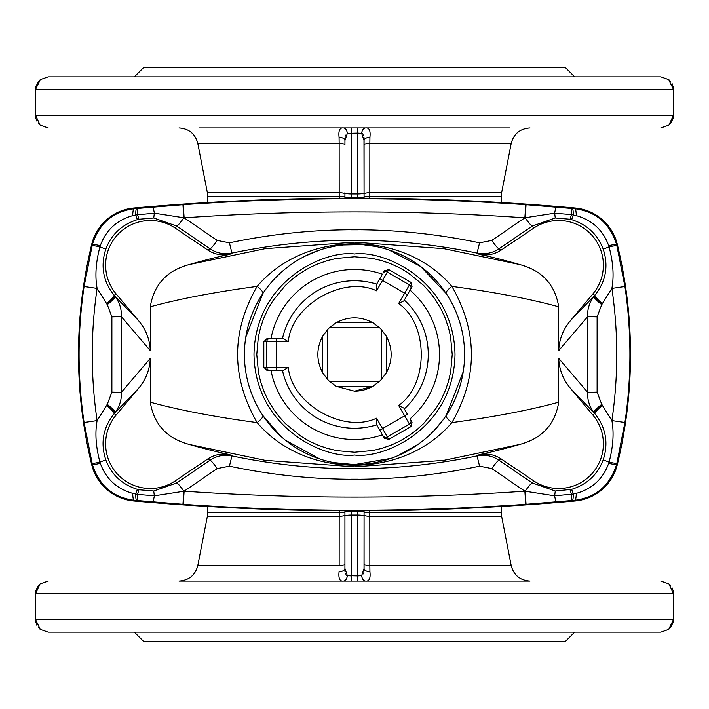 <?xml version="1.0" encoding="UTF-8"?>
<svg xmlns="http://www.w3.org/2000/svg" width="709" height="709" viewBox="0 0 709 709"><rect width="100%" height="100%" fill="white"/><g stroke="black" fill="none" stroke-linecap="round" stroke-linejoin="round"><path stroke-width="1.06" d="M510.01 127.948L198.99 127.948M219.852 127.948L343.351 127.948C339.771 127.531 338.344 130.633 339.079 137.262L339.159 143.44L197.793 143.44C195.214 133.806 188.957 128.639 179.005 127.948M357.69 127.948L365.649 127.948A6.381 4.024 -90 0 0 361.67 133.381L357.69 133.115L357.69 127.948L365.649 127.948C369.229 127.531 370.656 130.633 369.921 137.262A6.381 3.288 -0 0 0 364.072 140.542L361.67 133.381L363.159 134.143M660.823 127.948L668.8 125.147L673.55 115.186L673.55 89.662L668.8 79.692L660.823 76.9L48.177 76.9L40.2 79.692L35.45 89.662L35.45 115.186L40.2 125.147L38.401 123.384M36.93 121.186L36.248 119.653M35.831 118.306L35.45 115.381M673.55 89.662L35.45 89.662L35.45 115.186L673.55 115.186L673.187 118.252M673.169 118.297L670.617 123.357M363.983 137.041L364.072 193.903L364.072 144.663A6.381 1.223 -0 0 1 369.841 143.44L369.806 192.688L501.635 192.688L511.207 143.44L369.841 143.44L369.921 137.262M351.309 127.948L351.309 193.92L357.69 193.92L357.69 133.115L347.33 133.381A6.381 4.024 90 0 0 343.351 127.948M347.33 133.381L344.928 140.542A6.381 3.288 0 0 0 339.079 137.262L339.07 137.121M668.8 79.692L670.599 81.464M672.07 83.662L672.752 85.195M673.169 86.542L673.55 89.467M35.45 89.644L35.813 86.595M35.831 86.551L38.383 81.491M363.646 135.091L363.85 135.951M197.793 143.44L207.365 192.688L339.194 192.688L339.159 143.44A6.381 1.223 0 0 1 344.928 144.663L344.964 138.131M345.035 136.926L345.354 135.091M364.072 144.663L364.072 140.542M501.635 192.688L501.281 196.34L369.788 196.34L369.806 192.688A6.381 1.223 0 0 0 364.072 193.903M344.928 193.903A6.381 1.223 -0 0 0 339.194 192.688L339.212 196.34L207.719 196.34L207.719 202.499M364.072 510.834L364.036 570.869M357.69 198.148L357.69 197.572L364.072 197.572L364.072 192.697A6.381 1.214 -0 0 1 357.69 193.92L357.69 197.572L351.309 197.572L351.309 193.92A6.381 1.214 0 0 1 344.928 192.697L344.928 197.572L351.309 197.572L351.309 198.148M364.072 197.572L364.072 198.165M344.928 198.165L344.928 197.572M207.719 506.501L207.719 512.66L339.212 512.66L339.194 516.312L207.365 516.312L197.793 565.56L339.159 565.56A6.381 1.223 -0 0 0 344.928 564.337L344.928 515.097L344.928 568.458L347.33 575.619L345.841 574.857M574.671 76.9L565.1 67.32L143.9 67.32L134.329 76.9M363.965 572.074L363.646 573.909M489.148 581.052L365.649 581.052A6.381 4.024 90 0 1 361.67 575.619L357.69 575.885L361.67 575.619L364.072 568.458L364.072 516.303A6.381 1.214 180 0 0 357.69 515.08L357.69 581.052L529.995 581.052L365.649 581.052C369.229 581.469 370.656 578.367 369.921 571.738L369.841 565.56L511.207 565.56C513.786 575.194 520.043 580.361 529.995 581.052M369.823 542.802L369.788 512.66L501.281 512.66L501.281 506.501M357.69 575.885L347.33 575.619L351.309 575.885L351.309 515.08A6.381 1.214 180 0 0 344.928 516.303L344.928 510.834M345.354 573.909L345.15 573.049M345.017 571.959L344.928 568.458A6.381 3.288 180 0 1 339.079 571.738C338.344 578.367 339.771 581.469 343.351 581.052L179.005 581.052L351.309 581.052L351.309 575.885M501.281 512.66L501.635 516.312L369.806 516.312L369.841 565.56A6.381 1.223 0 0 1 364.072 564.337M339.957 579.811L340.825 580.591M339.159 565.56L339.194 516.312A6.381 1.223 -0 0 0 344.928 515.097M364.072 568.458A6.381 3.288 0 0 0 369.921 571.738L369.841 565.56M198.99 581.052L510.01 581.052M347.33 575.619A6.381 4.024 -90 0 1 343.351 581.052M48.177 581.052L40.2 583.853L35.45 593.814L35.813 590.748M35.831 590.703L38.383 585.643M38.401 627.536L40.2 629.308L35.45 619.338L35.45 593.814L673.55 593.814L673.55 619.338L673.55 593.814L668.8 583.853L670.599 585.616M672.07 587.814L672.752 589.347M673.169 590.694L673.55 593.619M40.2 629.308L48.177 632.1L660.823 632.1L668.8 629.308L673.55 619.338L673.187 622.405M673.169 622.449L670.617 627.509M36.93 625.338L36.248 623.805M35.831 622.458L35.45 619.533M575.052 207.994A47.866 47.866 0 0 1 617.3 244.348A465.866 465.866 0 0 1 617.3 464.652A47.866 47.866 0 0 1 575.052 501.006A2476.103 2476.103 0 0 1 133.948 501.006A47.866 47.866 0 0 1 91.7 464.652A465.866 465.866 0 0 1 91.7 244.348A47.866 47.866 0 0 1 133.948 207.994A2476.103 2476.103 0 0 1 575.052 207.994L574.99 208.747C595.941 211.495 609.82 223.415 616.626 244.508L624.913 286.489L611.885 288.412L601.711 304.64L597.111 316.888L597.111 392.112L601.711 404.36L611.885 420.588C614.118 432.924 613.17 446.776 609.058 462.153L608.668 463.385C603.022 478.894 592.228 488.891 576.293 493.358A15.953 2.428 85.4 0 1 574.99 500.253L572.438 500.465A15.953 1.852 -94.7 0 0 573.297 494.04L554.66 495.821L524.864 491.186L491.771 468.569L479.576 466.176C396.021 483.644 312.634 483.644 229.424 466.176L217.229 468.569L184.136 491.186L183.232 504.321L136.562 500.465A15.953 1.852 -85.3 0 1 135.703 494.04L132.707 493.358C116.772 488.891 105.978 478.894 100.332 463.385A15.953 0.957 166.5 0 1 92.374 464.492L84.087 422.511L97.115 420.588L107.289 404.36L111.889 392.112L111.889 316.888L107.289 304.64L97.115 288.412C94.882 276.076 95.83 262.224 99.942 246.847L100.332 245.615C105.978 230.106 116.772 220.109 132.707 215.642A15.953 2.428 -94.6 0 1 134.01 208.747L136.562 208.535A15.953 1.852 85.3 0 0 135.703 214.96L154.34 213.179L184.136 217.814L217.229 240.431L229.424 242.824C312.634 225.356 396.012 225.356 479.576 242.824L491.771 240.431L524.864 217.814L525.768 204.679L572.438 208.535A15.953 1.852 94.7 0 1 573.297 214.96L576.293 215.642C592.228 220.109 603.022 230.106 608.668 245.615A15.953 0.957 -13.5 0 1 616.626 244.508L617.3 244.348M134.329 632.1L143.9 641.68L565.1 641.68L574.671 632.1M624.913 286.489A465.264 465.264 0 0 1 624.913 422.511L616.626 464.492C609.82 485.585 595.941 497.505 574.99 500.253L575.052 501.006M526.069 204.706L525.094 217.752L554.66 213.179L571.463 214.605L570.054 219.241L555.271 217.982L532.326 226.038A12.762 1.383 55.7 0 1 525.094 217.752L524.864 217.814A2462.339 2462.339 0 0 0 184.136 217.814L183.232 204.679L136.562 208.535M576.293 215.642A15.953 2.428 94.6 0 0 574.99 208.747L572.438 208.535M91.7 244.348L92.374 244.508C99.18 223.415 113.059 211.495 134.01 208.747L133.948 207.994M84.087 422.511A465.264 465.264 0 0 1 84.087 286.489L92.374 244.508A15.953 0.957 13.5 0 1 100.332 245.615M133.948 501.006L134.01 500.253C113.059 497.505 99.18 485.585 92.374 464.492L91.7 464.652M132.707 493.358A15.953 2.428 -85.4 0 0 134.01 500.253L136.562 500.465M182.931 504.294L183.906 491.248L154.34 495.821L137.537 494.395L138.946 489.759L153.729 491.018L176.674 482.962A12.762 1.383 -124.3 0 1 183.906 491.248L184.136 491.186A2462.339 2462.339 0 0 0 524.864 491.186L525.768 504.321L572.438 500.465M624.913 422.511L611.885 420.588A452.103 452.103 0 0 0 611.885 288.412C614.118 276.076 613.17 262.224 609.058 246.847L608.668 245.615M84.087 286.489L97.115 288.412A452.103 452.103 0 0 0 97.115 420.588C94.882 432.924 95.83 446.776 99.942 462.153L100.332 463.385M617.3 464.652L616.626 464.492A15.953 0.957 -166.5 0 1 608.668 463.385M526.069 504.294L525.094 491.248A12.762 1.383 124.3 0 1 532.326 482.962L555.271 491.018L571.631 489.343C587.061 484.469 597.59 474.631 603.199 459.831C608.676 442.948 605.885 427.545 594.824 413.639A12.762 1.631 139.7 0 1 602.402 405.211M602.402 303.789A12.762 1.631 40.3 0 1 594.824 295.361C605.929 281.376 608.712 265.981 603.199 249.169C597.59 234.369 587.061 224.531 571.631 219.657L570.054 219.241M570.807 208.402A15.953 1.586 -85.3 0 1 571.463 214.605L573.297 214.96L571.631 219.657M555.271 217.982L554.66 213.179A15.953 1.586 95 0 1 556.352 207.179M182.931 204.706L183.906 217.752A12.762 1.383 -55.7 0 1 176.674 226.038L153.729 217.982L154.34 213.179A15.953 1.586 85 0 0 152.648 207.179M153.729 217.982L138.946 219.241L137.537 214.605A15.953 1.586 85.3 0 1 138.193 208.402M132.707 215.642L135.703 214.96L137.369 219.657C121.939 224.531 111.41 234.369 105.801 249.169C100.35 266.097 103.142 281.491 114.176 295.361A12.762 1.631 -40.3 0 1 106.598 303.789M106.598 405.211A12.762 1.631 -139.7 0 1 114.176 413.639C103.08 427.651 100.288 443.045 105.801 459.831C111.41 474.631 121.939 484.469 137.369 489.343L138.946 489.759M138.193 500.598A15.953 1.586 94.7 0 1 137.537 494.395L135.703 494.04L137.369 489.343M153.729 491.018L154.34 495.821A15.953 1.586 -85 0 1 152.648 501.821M555.271 491.018L554.66 495.821A15.953 1.586 -95 0 0 556.352 501.821M570.054 489.759L571.463 494.395A15.953 1.586 -94.7 0 1 570.807 500.598M576.293 493.358L573.297 494.04L571.631 489.343M601.711 404.36A12.762 1.56 -37.8 0 0 593.779 412.31L594.461 413.196A28.714 24.788 134.9 0 0 594.771 413.595L594.461 413.196A12.762 1.604 140.5 0 1 602.163 404.928M501.245 458.962C494.448 454.531 487.065 453.113 479.116 454.699A592.086 592.086 0 0 0 519.529 444.499C542.057 438.543 555.12 424.434 558.719 402.18L558.719 358.391C559.241 369.77 563.238 379.847 570.71 388.638L592.937 415.128A44.676 44.676 0 0 1 533.735 480.879L501.245 458.962L499.021 460.221A12.762 1.365 -55.7 0 0 491.771 468.569M597.111 316.888L587.664 316.701C587.247 309.496 589.294 302.832 593.779 296.69L594.612 295.564A28.714 24.744 -134.9 0 0 593.779 296.69A12.762 1.56 -142.2 0 0 601.711 304.64M592.937 415.128L594.612 413.436A28.714 24.744 -45.1 0 1 593.779 412.31C589.294 406.168 587.247 399.504 587.664 392.299L597.111 392.112M558.719 358.391L587.664 392.299L587.664 316.701L558.719 350.609C559.241 339.23 563.238 329.153 570.71 320.362L594.612 295.564M558.719 350.609L558.719 306.82C555.103 284.548 542.039 270.439 519.529 264.501A592.086 592.086 0 0 0 479.116 254.301C487.074 255.887 494.457 254.46 501.245 250.038L533.735 228.121A44.676 44.676 0 0 1 592.937 293.872L570.71 320.362M602.163 304.072A12.762 1.604 39.5 0 1 594.461 295.804A28.714 24.788 45.1 0 1 594.771 295.405L592.937 293.872M533.735 228.121L532.326 226.038L499.021 248.779A12.762 1.365 55.7 0 1 491.771 240.431M501.245 250.038L499.021 248.779C492.303 253.21 484.983 254.655 477.051 253.095L479.576 242.824M479.116 254.301L477.051 253.095C395.143 235.991 313.449 235.991 231.949 253.095L229.424 242.824M519.529 264.501L443.834 248.655L354.456 242.168L265.263 248.646L189.471 264.501A592.086 592.086 0 0 1 229.884 254.301L231.949 253.095C224.017 254.655 216.697 253.21 209.979 248.779A12.762 1.365 124.3 0 0 217.229 240.431M116.063 293.872L114.229 295.405A28.714 24.788 -45.1 0 1 114.539 295.804L138.29 320.362L116.063 293.872A44.676 44.676 0 0 1 175.265 228.121L207.755 250.038L209.979 248.779L176.674 226.038L175.265 228.121M138.946 219.241L137.369 219.657M107.289 304.64A12.762 1.56 142.2 0 0 115.221 296.69L114.539 295.804A12.762 1.604 -39.5 0 1 106.837 304.072M111.889 392.112L121.336 392.299C121.753 399.504 119.706 406.168 115.221 412.31L114.388 413.436A28.714 24.744 45.1 0 0 115.221 412.31A12.762 1.56 37.8 0 0 107.289 404.36M114.388 295.564A28.714 24.744 134.9 0 1 115.221 296.69C119.706 302.832 121.753 309.496 121.336 316.701L111.889 316.888M189.471 264.501C166.943 270.457 153.88 284.566 150.281 306.82L150.281 350.609L121.336 316.701L121.336 392.299L150.281 358.391C149.759 369.77 145.762 379.847 138.29 388.638L114.388 413.436M150.281 358.391L150.281 402.18C153.897 424.452 166.961 438.561 189.471 444.499A592.086 592.086 0 0 0 229.884 454.699C221.926 453.113 214.543 454.54 207.755 458.962L175.265 480.879A44.676 44.676 0 0 1 116.063 415.128L138.29 388.638M106.837 404.928A12.762 1.604 -140.5 0 1 114.539 413.196A28.714 24.788 -134.9 0 1 114.229 413.595L116.063 415.128M175.265 480.879L176.674 482.962L209.979 460.221A12.762 1.365 -124.3 0 1 217.229 468.569M207.755 458.962L209.979 460.221C216.697 455.79 224.017 454.345 231.949 455.905L229.424 466.176M229.884 454.699L231.949 455.905C313.449 473.009 395.143 473.009 477.051 455.905L479.576 466.176M479.116 454.699L477.051 455.905C484.983 454.345 492.303 455.79 499.021 460.221L532.326 482.962L533.735 480.879M558.719 306.82C530.128 298.941 494.51 292.126 451.872 286.392C477.919 331.901 477.919 377.312 451.872 422.608C494.51 416.874 530.128 410.059 558.719 402.18M229.884 254.301C221.926 255.887 214.543 254.46 207.755 250.038M150.281 350.609C149.759 339.23 145.762 329.153 138.29 320.362M150.281 402.18C178.872 410.059 214.49 416.874 257.128 422.608C231.081 377.099 231.081 331.688 257.128 286.392C214.49 292.126 178.872 298.941 150.281 306.82M519.529 444.499L443.834 460.345L354.456 466.832L265.263 460.354L189.471 444.499M463.216 371.8L446.121 415.536A12.762 2.845 33.7 0 0 451.872 422.608C403.581 479.417 305.393 479.399 257.128 422.608A12.762 2.845 -33.7 0 0 262.879 415.536L280.764 436.239M388.621 249.834L420.676 266.522L446.121 293.464A12.762 2.845 146.3 0 1 451.872 286.392C403.483 229.477 305.269 229.716 257.128 286.392A12.762 2.845 -146.3 0 1 262.879 293.464L245.784 337.2M285.461 440.245L319.901 459.007M333.593 462.578L354.5 464.581L390.996 458.36M397.563 455.816L418.115 444.339M433.678 430.983L442.398 420.783M375.407 246.422L363.363 244.773M361.333 244.632L343.511 244.968M340.914 245.261L336.376 245.917M334.285 246.289L328.932 247.423M318.953 250.312L304.826 256.259M354.5 464.581A110.081 110.081 0 0 1 259.166 299.455A110.081 110.081 0 0 1 449.834 299.455A110.081 110.081 0 0 1 354.5 464.581A110.081 110.081 0 0 1 259.166 299.455A110.081 110.081 0 0 1 449.834 299.455A110.081 110.081 0 0 1 354.5 464.581M354.5 452.236L336.988 450.658L327.496 448.434L318.527 445.376L309.541 441.282L301.015 436.301L285.39 423.61L278.637 416.121L273.39 409.04L267.718 399.459L264.085 391.625L260.566 381.504L258.501 372.872L256.764 354.5L258.342 336.988L260.566 327.496L263.624 318.527L267.718 309.541L272.699 301.015L285.39 285.39L292.879 278.637L299.96 273.39L309.541 267.718L317.375 264.085L327.496 260.566L336.128 258.501L354.5 256.764L372.012 258.342L381.504 260.566L390.473 263.624L399.459 267.718L407.985 272.699L423.61 285.39L430.363 292.879L435.61 299.96L441.282 309.541L444.915 317.375L448.434 327.496L450.499 336.128L452.236 354.5L450.658 372.012L448.434 381.504L445.376 390.473L441.282 399.459L436.301 407.985L423.61 423.61L416.121 430.363L409.04 435.61L399.459 441.282L391.625 444.915L381.504 448.434L372.872 450.499L354.5 452.236M376.532 418.186C343.546 433.935 291.186 403.705 288.333 367.262L283.352 370.452L269.943 370.452A3.191 3.191 -90 0 1 266.752 367.262L263.828 367.262L263.828 341.738L267.054 338.548L283.352 338.548L288.333 341.738C291.186 305.295 343.546 275.065 376.532 290.814L376.257 284.903L379.776 278.823L404.644 293.18L398.635 303.576C428.777 324.27 428.777 384.73 398.635 405.424L403.891 408.136L407.409 414.224L382.532 428.582L376.532 418.186L376.257 424.097L384.411 438.215L388.78 439.412L410.892 426.65L412.044 422.254L410.059 418.833A85 85 0 0 0 410.059 290.167M398.635 303.576L403.891 300.864L407.409 294.776L412.044 286.746L410.892 282.35L388.78 269.588L384.34 270.9M382.426 274.215L379.776 278.823L382.426 274.215A85 85 0 0 0 271.006 338.548M263.828 367.262L267.054 370.452L271.006 370.452A85 85 0 0 0 382.426 434.785M410.892 282.35L409.43 284.885L387.318 272.123A3.191 3.191 30 0 0 382.966 273.293L384.411 270.785M388.78 439.412L387.318 436.877L409.43 424.115A3.191 3.191 150 0 0 410.6 419.755L410.059 418.833M379.776 430.177L382.532 428.582L387.318 436.877A3.191 3.191 -30 0 1 382.966 435.707L384.411 438.215M288.333 367.262L276.324 367.262L276.324 370.452L271.006 370.452M269.943 370.452L267.054 370.452M354.5 391.191A36.691 36.691 0 0 0 372.704 386.361L354.5 391.191L336.296 386.361L329.782 381.619A36.691 36.691 0 0 1 327.381 379.218L322.639 372.704C316.258 360.571 316.258 348.429 322.639 336.296L327.381 329.782A36.691 36.691 0 0 1 329.782 327.381L336.296 322.639C348.429 316.258 360.571 316.258 372.704 322.639L379.218 327.381A36.691 36.691 0 0 1 381.619 329.782L386.361 336.296C392.742 348.429 392.742 360.571 386.361 372.704L381.619 379.218A36.691 36.691 0 0 1 379.218 381.619L372.704 386.361L336.296 386.361M322.639 336.296L322.639 372.704M327.381 379.218L327.381 329.782M379.218 381.619L329.782 381.619M386.361 372.704L386.361 336.296M381.619 329.782L381.619 379.218M372.704 322.639L336.296 322.639M329.782 327.381L379.218 327.381M369.788 198.192L369.788 196.34L364.072 196.34M369.788 510.808L369.788 512.66L364.072 512.66M344.928 196.34L339.212 196.34L339.212 198.192M344.928 512.66L339.212 512.66L339.212 510.808M357.69 229.769L351.309 229.769M369.806 516.312A6.381 1.223 0 0 1 364.072 515.097M357.69 510.852L357.69 511.428L364.072 511.428M357.69 479.231L351.309 479.231M344.928 511.428L351.309 511.428L351.309 510.852M357.69 515.08L351.309 515.08L351.309 511.428L357.69 511.428L357.69 515.08M35.45 619.338L673.55 619.338M183.232 204.679A2475.5 2475.5 0 0 1 525.768 204.679M525.768 504.321A2475.5 2475.5 0 0 1 183.232 504.321M603.199 459.831L609.058 462.153A15.953 0.744 13.4 0 0 616.883 463.394M616.883 245.606A15.953 0.744 166.6 0 0 609.058 246.847L603.199 249.169M105.801 249.169L99.942 246.847A15.953 0.744 -166.6 0 0 92.117 245.606M92.117 463.394A15.953 0.744 -13.4 0 0 99.942 462.153L105.801 459.831M594.612 413.436L570.71 388.638M354.5 455.01C325.103 459.051 255.355 428.892 253.99 354.5C255.355 280.108 325.103 249.949 354.5 253.99C383.897 249.949 453.645 280.108 455.01 354.5C453.645 428.892 383.897 459.051 354.5 455.01M282.492 338.548A73.754 73.754 0 0 1 376.683 284.158M376.532 290.814L388.78 269.588M410.6 289.245A3.191 3.191 -150 0 0 409.43 284.885L404.644 293.18L407.409 294.776M404.325 300.12A73.754 73.754 0 0 1 404.325 408.88M398.635 405.424L410.892 426.65M376.683 424.842A73.754 73.754 0 0 1 282.492 370.452M269.943 338.548A3.191 3.191 90 0 0 266.752 341.738L266.752 367.262L276.324 367.262L276.324 341.738L263.828 341.738M276.324 338.548L276.324 341.738L288.333 341.738M40.2 125.147L48.177 127.948M511.207 143.44C513.786 133.806 520.043 128.639 529.995 127.948M207.365 192.688L207.719 196.34M501.281 196.34L501.281 202.499M351.309 229.796L357.69 229.796M207.365 516.312L207.719 512.66M501.635 516.312L511.207 565.56M197.793 565.56C195.214 575.194 188.957 580.361 179.005 581.052M351.309 479.204L357.69 479.204M668.8 583.853L660.823 581.052"/></g></svg>
